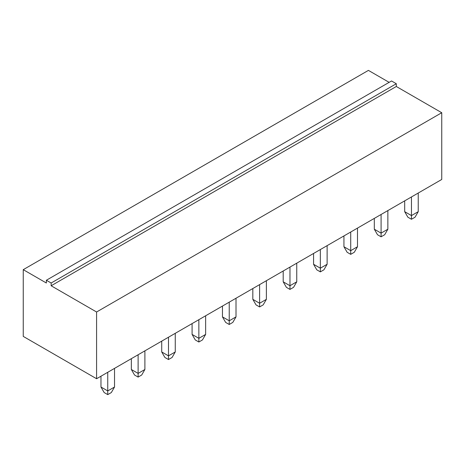 <?xml version="1.0" encoding="UTF-8"?>
<svg xmlns="http://www.w3.org/2000/svg" width="465" height="465" viewBox="0 0 465 465"><rect width="100%" height="100%" fill="white"/><g stroke="black" fill="none" stroke-linecap="round" stroke-linejoin="round"><path stroke-width="0.7" d="M441.75 112.728L441.75 179.461L96.586 378.737L96.586 312.003L441.75 112.728L396.314 86.49L396.314 83.729L391.53 80.968L46.366 280.25L46.366 283.011L23.25 269.665L368.414 70.384L389.141 82.352M96.586 312.003L51.15 285.772L51.15 283.011L46.366 280.25M396.314 86.49L51.15 285.772M96.586 378.737L23.25 336.398L23.25 269.665M396.314 83.729L51.15 283.011M350.715 232.018L350.715 250.658L343.943 246.746L343.943 235.929M357.492 228.106L357.492 246.746L350.715 250.658L350.715 254.338L347.128 252.268L343.943 246.746M320.344 249.554L320.344 268.189L313.567 264.277L313.567 253.466M327.122 245.642L327.122 264.277L320.344 268.189L320.344 271.874L316.758 269.805L313.567 264.277M289.974 267.084L289.974 285.725L283.197 281.813L283.197 270.996M296.751 263.173L296.751 281.813L289.974 285.725L289.974 289.41L286.388 287.335L283.197 281.813M229.233 302.157L229.233 320.798L222.456 316.886L222.456 306.069M236.005 298.245L236.005 316.886L229.233 320.798L229.233 324.477L225.647 322.408L222.456 316.886M266.381 280.709L266.381 299.35L259.604 303.261L252.826 299.35L252.826 288.533M259.604 284.621L259.604 306.941L256.017 304.871L252.826 299.35M107.746 372.296L107.746 390.931L100.969 387.02L100.969 376.208M114.524 368.385L114.524 387.02L107.746 390.931L107.746 394.616L104.16 392.547L100.969 387.02M144.894 350.848L144.894 369.489L138.117 373.401L131.345 369.489L131.345 358.672M138.117 354.76L138.117 377.08L134.53 375.011L131.345 369.489M205.635 315.776L205.635 334.416L198.863 338.328L192.086 334.416L192.086 323.599M198.863 319.688L198.863 342.013L195.271 339.938L192.086 334.416M168.487 337.224L168.487 355.865L161.715 351.953L161.715 341.136M175.264 333.312L175.264 351.953L168.487 355.865L168.487 359.544L164.901 357.475L161.715 351.953M381.085 214.481L381.085 233.122L374.313 229.21L374.313 218.393M387.862 210.569L387.862 229.21L381.085 233.122L381.085 236.801L377.499 234.732L374.313 229.21M411.461 196.945L411.461 215.586L404.684 211.674L404.684 200.863M418.233 193.033L418.233 211.674L411.461 215.586L411.461 219.271L407.869 217.196L404.684 211.674M350.715 254.338L354.301 252.268L357.492 246.746M320.344 271.874L323.931 269.805L327.122 264.277M289.974 289.41L293.56 287.335L296.751 281.813M229.233 324.477L232.82 322.408L236.005 316.886M259.604 306.941L263.19 304.871L266.381 299.35M107.746 394.616L111.333 392.547L114.524 387.02M138.117 377.08L141.703 375.011L144.894 369.489M198.863 342.013L202.449 339.938L205.635 334.416M168.487 359.544L172.079 357.475L175.264 351.953M381.085 236.801L384.677 234.732L387.862 229.21M411.461 219.271L415.047 217.196L418.233 211.674"/></g></svg>

